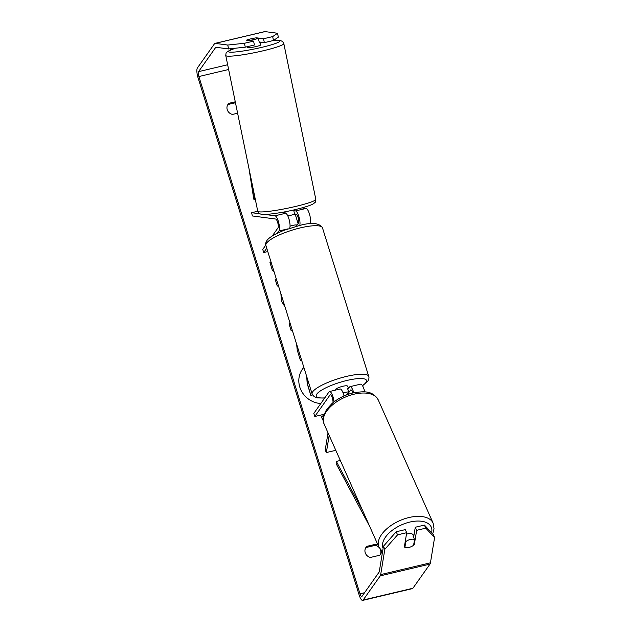 <?xml version="1.0" encoding="UTF-8"?>
<svg xmlns="http://www.w3.org/2000/svg" width="632" height="632" viewBox="0 0 632 632"><rect width="100%" height="100%" fill="white"/><g stroke="black" fill="none" stroke-linecap="round" stroke-linejoin="round"><path stroke-width="0.95" d="M335.805 450.316L326.357 452.552L329.169 435.424M334.083 401.841A7.995 2.244 -103.3 0 0 329.509 391.524L340.087 389.012A7.995 2.244 76.7 0 1 344.037 395.964M329.509 391.524A7.995 2.244 -103.3 0 0 329.043 391.872L313.82 413.399L314.783 416.496L330.007 394.968A4.661 1.311 -103.3 0 1 330.283 394.763A4.661 1.311 -103.3 0 1 332.211 397.552A4.661 1.311 -103.3 0 1 332.985 402.71M364.751 391.919A7.995 2.244 -103.3 0 0 360.611 384.153L350.041 386.658A7.995 2.244 -103.3 0 0 349.567 387.013L347.869 389.415M324.026 414.308L314.783 416.496M352.83 392.97A4.661 1.311 -103.3 0 0 350.807 389.897A4.661 1.311 -103.3 0 0 350.531 390.102L347.458 394.447A6.66 1.533 -17.3 0 1 344.005 395.837A6.66 1.533 162.7 0 0 346.676 394.818L348.674 391.998A6.66 1.533 162.7 0 0 343.081 392.907M353.762 392.756A7.995 2.244 -103.3 0 0 350.041 386.658M328.024 432.857L325.211 449.984L326.357 452.552M347.458 394.447L347.3 393.941M289.654 228.247A7.995 2.244 -103.3 0 0 289.156 219.675A7.995 2.244 -103.3 0 0 285.601 213.284L281.959 212.802A6.66 0.679 168.4 0 1 282.354 212.621L282.401 212.858M293.833 210.701L295.547 210.922A7.995 2.244 76.7 0 1 298.968 216.808A7.995 2.244 76.7 0 1 299.781 225.427M301.97 207.873L306.125 208.418A7.995 2.244 76.7 0 1 309.775 215.164A7.995 2.244 76.7 0 1 310.036 223.633L309.949 223.752M315.81 199.325C315.336 203.709 315.4 201.545 313.922 203.449C311.521 205.116 305.327 207.154 295.342 209.555C280.047 213.395 261.466 215.37 261.111 214.295C259.009 213.134 259.918 215.093 257.753 211.254L225.758 55.498A29.641 3.026 -11.6 0 0 263.56 50.694A29.641 3.026 -11.6 0 0 283.815 43.569L315.81 199.325A29.641 3.026 168.4 0 1 295.555 206.451A29.641 3.026 168.4 0 1 257.753 211.254L251.647 212.7L259.618 213.75M265.282 214.501L275.023 215.788A7.995 2.244 76.7 0 1 278.673 222.527A7.995 2.244 76.7 0 1 278.933 230.996L277.44 233.113M251.647 212.7L252.318 215.947L275.686 219.035A4.661 1.311 76.7 0 1 277.819 222.962A4.661 1.311 76.7 0 1 277.969 227.907L272.297 235.933M265.788 245.129L262.746 249.435L263.71 252.531L266.743 248.242M294.496 213.94L296.218 214.169A4.661 1.311 76.7 0 1 298.344 218.103A4.661 1.311 76.7 0 1 298.502 223.041L296.795 225.45M267.778 251.568L263.71 252.531M259.215 42.202A6.66 0.679 168.4 0 1 260.108 42.352L260.645 44.951A6.66 0.679 168.4 0 1 256.094 46.547A6.66 0.679 168.4 0 1 247.594 47.629L247.396 46.657M246.891 39.998A6.66 0.679 168.4 0 1 250.683 38.892A6.66 0.679 168.4 0 1 255.597 37.936L258.417 38.307A6.66 0.679 168.4 0 1 254.625 39.413A6.66 0.679 168.4 0 1 249.703 40.369L246.938 40.235M260.108 42.352A6.66 0.679 168.4 0 1 259.349 42.85L258.417 38.307M294.496 209.753L294.504 209.792A6.66 0.679 168.4 0 1 293.746 210.282L294.544 214.177A6.66 0.679 168.4 0 1 290.752 215.283A6.66 0.679 168.4 0 1 287.797 215.907M285.214 213.229L285.032 212.344A6.66 0.679 168.4 0 1 281.461 212.47L281.453 212.439M303.85 367.382A22.46 20.927 35.3 0 0 302.436 369.151A22.46 20.927 35.3 0 0 299.797 387.092A22.46 20.927 35.3 0 0 320.795 403.532M383.458 546.238L396.193 531.765L397.567 534.846L384.833 549.319L383.458 546.238L379.303 571.526A3.997 1.122 76.7 0 1 379.082 572.158L361.986 596.339A3.997 1.122 76.7 0 1 361.749 596.513A3.997 1.122 76.7 0 1 359.987 593.811L198.875 76.543A3.997 1.122 76.7 0 1 198.559 71.645L215.662 47.463A3.997 1.122 76.7 0 1 215.899 47.289A3.997 1.122 76.7 0 1 216.018 47.282L228.571 48.941L227.773 45.046L244.458 43.276L245.263 47.171L228.571 48.941M298.114 223.594L295.136 214.027M271.436 263.315L269.967 262.572L272.495 270.701L273.956 271.405M276.31 278.949L275.149 279.226L277.29 286.083L278.443 285.814M292.474 330.852L291.139 330.631L289.093 324.058L290.12 323.284M381.681 550.986A6.66 6.202 -144.7 0 1 380.606 554.193A6.66 6.202 -144.7 0 1 379.619 555.275L370.463 557.44A6.66 6.202 -144.7 0 1 365.217 552.708A6.66 6.202 -144.7 0 1 365.999 547.383A6.66 6.202 -144.7 0 1 366.995 546.309L376.151 544.136A6.66 6.202 -144.7 0 1 377.857 544.745M235.27 101.807L229.013 103.285A6.66 6.202 35.3 0 0 228.018 104.367A6.66 6.202 35.3 0 0 227.236 109.684A6.66 6.202 35.3 0 0 232.481 114.424L237.608 113.207M323.102 419.838L322.541 419.972L321.388 416.259L323.576 415.738M301.701 360.469L300.54 360.746L297.238 350.136L296.621 344.163M285.056 307.034L281.358 300.872L280.924 293.777M229.013 103.285L228.168 104.47A6.66 6.202 35.3 0 0 227.638 104.991M365.62 548.007A6.66 6.202 -144.7 0 1 366.157 547.494L375.313 545.321A6.66 6.202 -144.7 0 1 379.097 547.517M366.995 546.309L366.157 547.494M384.833 549.319L380.677 574.607A7.995 2.244 76.7 0 1 380.243 575.871L363.139 600.044A7.995 2.244 76.7 0 1 362.665 600.4A7.995 2.244 76.7 0 1 359.15 594.996L198.037 77.728A7.995 2.244 76.7 0 1 197.405 67.932L214.501 43.75A7.995 2.244 76.7 0 1 214.975 43.395A7.995 2.244 76.7 0 1 215.22 43.387L227.773 45.046M380.385 549.587A6.66 6.202 -144.7 0 1 380.156 554.762M235.46 102.747L228.168 104.47M434.595 537.532L425.786 528.162L424.412 525.081L433.22 534.451L434.595 537.532L430.439 562.82A7.995 2.244 76.7 0 1 430.005 564.076L412.901 588.258A7.995 2.244 76.7 0 1 412.427 588.613L362.665 600.4M214.975 43.395L264.737 31.608A7.995 2.244 76.7 0 1 264.982 31.6L277.535 33.259L278.333 37.154L273.474 40.488L264.342 42.644L263.544 38.749L272.676 36.593L277.535 33.259M245.263 47.171L254.388 45.006L253.59 41.112L244.458 43.276M253.59 41.112L246.496 40.172A6.66 0.679 168.4 0 1 256.442 37.817L263.544 38.749M273.474 40.488L272.676 36.593M264.342 42.644L259.167 41.965M424.412 525.081L415.279 527.246L413.597 537.453M397.567 534.846L406.7 532.689L405.325 529.6L396.193 531.765M406.7 532.689L404.346 546.988A6.66 3.563 156 0 0 409.062 547.399A6.66 3.563 156 0 0 414.3 544.626L416.654 530.327L415.279 527.246M413.865 543.646L414.3 544.626M425.786 528.162L416.654 530.327M376.151 544.136L375.313 545.321M303.858 367.413A22.46 20.927 35.3 0 0 302.365 369.254M312.587 394.992L310.857 395.411L307.199 383.679L306.718 376.577M310.857 395.411L307.342 383.482L306.765 376.735M312.508 394.85L310.991 395.213M323.529 415.919L321.435 416.409M289.116 324.137L290.143 323.363M271.539 263.631L270.062 262.888M276.358 279.107L275.197 279.376M413.802 536.228L413.281 535.059A6.66 3.563 156 0 0 407.853 533.803A6.66 3.563 156 0 0 406.447 534.23M414.537 539.554A6.66 3.563 156 0 0 410.373 539.452A6.66 3.563 156 0 0 405.831 541.616L404.899 547.288A6.66 3.563 156 0 0 409.062 547.399A6.66 3.563 156 0 0 413.604 545.226L414.537 539.554L412.933 535.96A6.66 3.563 156 0 1 413.755 536.497M404.899 547.288L404.456 546.309M405.389 540.637L405.831 541.616M290.048 226.177A6.66 1.533 162.7 0 1 296.637 224.937L297 226.098M348.524 388.751L347.75 386.278A6.66 1.533 162.7 0 0 341.873 386.515A6.66 1.533 162.7 0 0 335.173 389.731A6.66 1.533 162.7 0 0 335.031 390.213M348.674 391.998L347.513 388.285A6.66 1.533 162.7 0 1 348.437 388.609M369.744 526.527L336.192 463.793L336.327 461.415L340.324 460.467M362.744 510.798L336.327 461.415M230.285 48.759L230.467 49.912M249.032 168.815L253.78 199.191L255.383 199.728M231.249 48.656L231.383 49.549M253.116 188.684L254.862 199.846M330.615 394.818L330.007 394.968M351.147 389.96L350.531 390.102M306.125 208.418L295.547 210.922M285.601 213.284L275.023 215.788M287.56 228.958L278.933 230.996M310.036 223.633L309.253 223.815M273.048 40.582A26.307 2.686 168.4 0 1 261.909 47.321A26.307 2.686 168.4 0 1 232.284 52.179A26.307 2.686 168.4 0 1 235.388 48.214M260.123 42.407A26.307 2.686 168.4 0 1 261.15 42.226M364.53 592.729L359.987 593.811M228.626 69.496L198.875 76.543M264.982 31.6L215.22 43.387M216.278 47.313L215.662 47.463M227.654 64.748L198.559 71.645M430.439 562.82L380.677 574.607M430.005 564.076L380.243 575.871M412.901 588.258L363.139 600.044M433.125 523.146L378.197 399.811A29.641 15.863 156 0 0 354.031 394.194A29.641 15.863 156 0 0 324.05 423.93L378.979 547.257A29.641 15.863 -24 0 1 408.959 517.529A29.641 15.863 -24 0 1 433.125 523.146L434.05 528.794L432.699 533.89M431.609 532.737A26.307 14.086 156 0 0 409.781 522.079A26.307 14.086 156 0 0 383.111 548.355M324.05 423.93L324.05 423.93C322.96 419.593 322.778 416.923 323.521 415.935L326.578 409.489L331.982 403.548C337.962 398.452 344.946 394.921 352.94 392.938C363.59 391.271 372.201 390.165 378.197 399.811M368.725 376.348L322.478 227.852A29.641 6.834 162.7 0 0 296.29 228.926A29.641 6.834 162.7 0 0 266.499 243.217A29.641 6.834 162.7 0 0 265.882 245.477L312.137 393.973A29.641 6.834 -17.3 0 1 312.753 391.722A29.641 6.834 -17.3 0 1 342.544 377.423A29.641 6.834 -17.3 0 1 368.725 376.348C369.246 377.731 368.906 379.366 367.721 381.262L362.523 385.765M362.413 385.583A26.307 6.067 162.7 0 0 365.968 382.431A26.307 6.067 162.7 0 0 346.913 380.456A26.307 6.067 162.7 0 0 316.822 394.076A26.307 6.067 162.7 0 0 324.785 397.891M225.758 55.498L226.058 53.151L227.638 51.374L235.215 48.237M283.815 43.569L282.607 41.53L280.458 40.527L273.316 40.519M261.087 42.218L260.115 42.391M378.979 547.257L382.558 551.72M322.478 227.852C319.389 222.946 311.797 222.14 299.702 225.442L283.381 230.514L274.248 234.78C268.26 238.264 267.139 240.176 266.894 240.563C265.701 242.459 265.361 244.094 265.882 245.477M312.137 393.973L314.104 396.604L317.398 397.899L324.658 398.073"/></g></svg>
